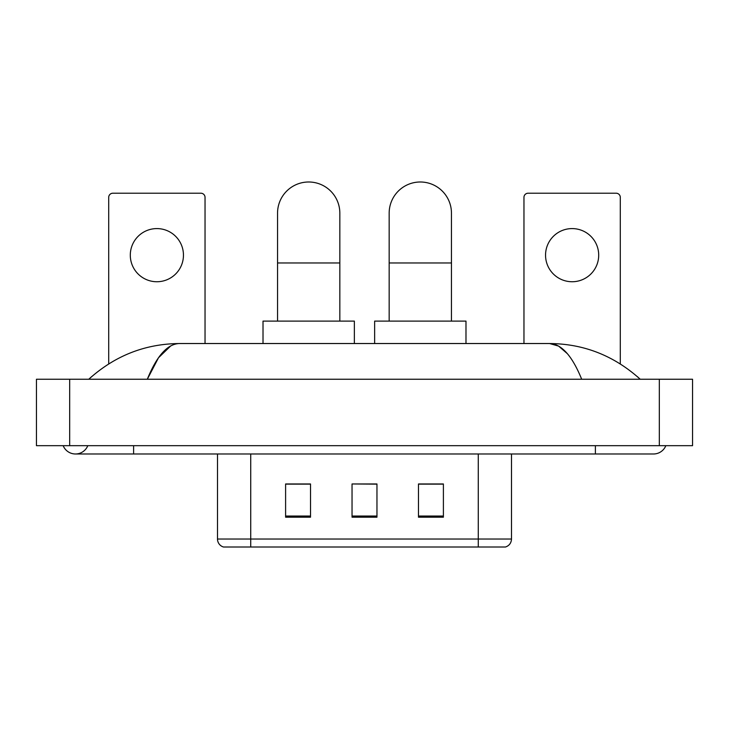 <?xml version="1.0" encoding="UTF-8"?>
<svg xmlns="http://www.w3.org/2000/svg" width="729" height="729" viewBox="0 0 729 729"><rect width="100%" height="100%" fill="white"/><g stroke="black" fill="none" stroke-linecap="round" stroke-linejoin="round"><path stroke-width="1.09" d="M217.497 539.032L250.721 539.032L250.721 547.005L478.279 547.005L478.279 539.032L511.503 539.032C511.266 543.014 509.279 545.666 505.516 547.005L223.484 547.005A8.301 8.301 0 0 1 217.497 539.032L217.497 453.985M443.396 517.189L443.396 483.965L418.482 483.965L418.482 517.189L443.396 517.189M310.518 517.189L310.518 483.965L285.604 483.965L285.604 517.189L310.518 517.189M376.957 517.189L376.957 483.965L352.043 483.965L352.043 517.189L376.957 517.189M352.043 483.965L376.957 484.138L352.043 483.965M310.518 484.138L285.604 484.138M443.396 484.138L418.482 484.138M63.168 445.683A13.286 13.286 0 0 0 87.799 445.683A13.286 13.286 0 0 1 63.168 445.683A13.286 13.286 0 0 0 75.488 453.985A13.286 13.286 0 0 1 63.168 445.683M665.832 445.683A13.286 13.286 0 0 1 653.512 453.985A13.286 13.286 0 0 0 665.832 445.683A13.286 13.286 0 0 1 653.512 453.985A13.286 13.286 0 0 0 665.832 445.683M581.687 379.244C572.165 355.788 561.467 343.888 549.593 343.532L179.407 343.532C167.533 343.888 156.835 355.788 147.313 379.244L158.494 357.766L170.786 345.865M69.674 379.244L692.55 379.244L692.55 445.683L36.45 445.683L36.45 379.244L69.674 379.244L69.674 445.683M637.401 376.674L640.226 379.244C614.091 355.697 583.874 343.796 549.593 343.532L558.642 346.111L567.317 353.638M91.599 376.674L88.774 379.244C114.79 355.752 144.998 343.851 179.407 343.532M156.872 228.587A26.572 26.572 0 0 0 130.3 255.168A26.572 26.572 0 0 0 156.872 281.74A26.572 26.572 0 0 0 183.453 255.168A26.572 26.572 0 0 0 156.872 228.587M205.04 343.532L205.04 197.359A4.155 4.155 0 0 0 200.894 193.212L112.858 193.212A4.155 4.155 0 0 0 108.703 197.359L108.703 363.908M277.549 321.106L277.549 213.141A31.147 31.147 0 0 1 308.686 181.995A31.147 31.147 0 0 1 339.832 213.141A31.147 31.147 0 0 0 308.686 181.995M339.832 321.106L339.832 213.141M354.367 343.532L354.367 321.106L263.014 321.106L263.014 343.532M389.168 321.106L389.168 213.141A31.147 31.147 0 0 1 420.314 181.995A31.147 31.147 0 0 1 451.451 213.141A31.147 31.147 0 0 0 420.314 181.995M451.451 321.106L451.451 213.141M465.986 343.532L465.986 321.106L374.633 321.106L374.633 343.532M572.128 228.587A26.572 26.572 0 0 0 545.547 255.168A26.572 26.572 0 0 0 572.128 281.74A26.572 26.572 0 0 0 598.7 255.168A26.572 26.572 0 0 0 572.128 228.587M620.297 363.908L620.297 197.359A4.155 4.155 0 0 0 616.142 193.212L528.106 193.212A4.155 4.155 0 0 0 523.96 197.359L523.96 343.532M250.721 453.985L250.721 539.032L478.279 539.032L478.279 453.985M376.957 516.032L352.043 516.032M310.518 516.032L285.604 516.032M443.396 516.032L418.482 516.032M595.383 445.683L595.383 453.985L653.512 453.985M133.617 445.683L133.617 453.985L595.383 453.985M659.326 379.244L659.326 445.683M277.549 262.969L339.832 262.969M389.168 262.969L451.451 262.969M511.503 539.032L511.503 453.985M133.617 453.985L75.488 453.985"/></g></svg>
